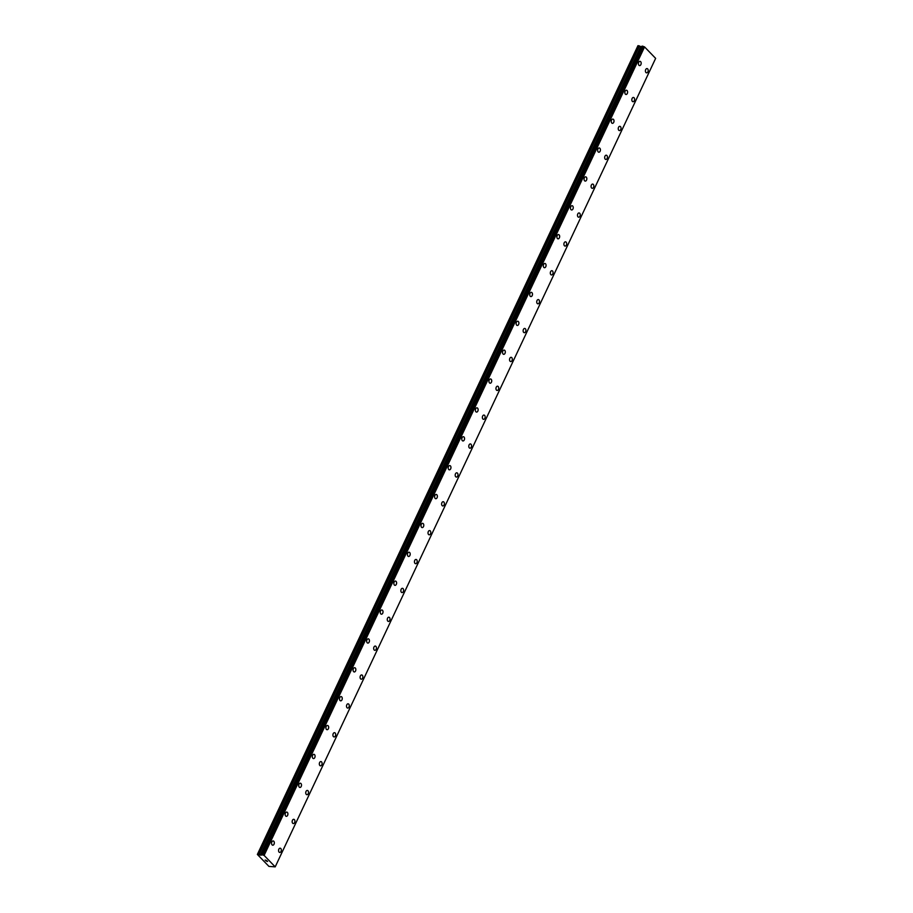 <?xml version="1.0" encoding="UTF-8"?>
<svg xmlns="http://www.w3.org/2000/svg" width="913" height="913" viewBox="0 0 913 913"><rect width="100%" height="100%" fill="white"/><g stroke="black" fill="none" stroke-linecap="round" stroke-linejoin="round"><path stroke-width="1.37" d="M647.043 68.578A2.134 1.37 -83.7 0 1 647.899 71.842A2.134 1.37 -83.7 0 1 646.564 72.835A2.134 1.37 -83.7 0 1 645.708 69.571A2.134 1.37 -83.7 0 1 647.043 68.578A2.134 1.37 -83.7 0 1 647.899 71.842A2.134 1.37 -83.7 0 1 646.575 72.835M633.451 97.451A2.134 1.37 -83.7 0 1 634.318 100.715A2.134 1.37 -83.7 0 1 632.983 101.708A2.134 1.37 -83.7 0 1 632.127 98.444A2.134 1.37 -83.7 0 1 633.451 97.451A2.134 1.37 -83.7 0 1 634.307 100.715A2.134 1.37 -83.7 0 1 632.983 101.708M619.87 126.325A2.134 1.37 -83.7 0 1 620.726 129.589A2.134 1.37 -83.7 0 1 619.391 130.582A2.134 1.37 -83.7 0 1 618.535 127.329A2.134 1.37 -83.7 0 1 619.87 126.325A2.134 1.37 -83.7 0 1 620.726 129.589A2.134 1.37 -83.7 0 1 619.391 130.582M606.278 155.21A2.134 1.37 -83.7 0 1 607.145 158.463A2.134 1.37 -83.7 0 1 605.81 159.455A2.134 1.37 -83.7 0 1 604.954 156.203A2.134 1.37 -83.7 0 1 606.278 155.21A2.134 1.37 -83.7 0 1 607.134 158.463A2.134 1.37 -83.7 0 1 605.81 159.455M592.697 184.084A2.134 1.37 -83.7 0 1 593.553 187.336A2.134 1.37 -83.7 0 1 592.217 188.329A2.134 1.37 -83.7 0 1 591.362 185.077A2.134 1.37 -83.7 0 1 592.697 184.084A2.134 1.37 -83.7 0 1 593.553 187.336A2.134 1.37 -83.7 0 1 592.217 188.329M579.104 212.957A2.134 1.37 -83.7 0 1 579.96 216.21A2.134 1.37 -83.7 0 1 578.625 217.203A2.134 1.37 -83.7 0 1 577.769 213.95A2.134 1.37 -83.7 0 1 579.104 212.957A2.134 1.37 -83.7 0 1 579.96 216.21A2.134 1.37 -83.7 0 1 578.637 217.203M565.512 241.831A2.134 1.37 -83.7 0 1 566.368 245.083A2.134 1.37 -83.7 0 1 565.044 246.076A2.134 1.37 -83.7 0 1 564.188 242.824A2.134 1.37 -83.7 0 1 565.524 241.831A2.134 1.37 -83.7 0 1 566.38 245.083A2.134 1.37 -83.7 0 1 565.044 246.076M551.931 270.704A2.134 1.37 -83.7 0 1 552.787 273.957A2.134 1.37 -83.7 0 1 551.452 274.95A2.134 1.37 -83.7 0 1 550.596 271.697A2.134 1.37 -83.7 0 1 551.931 270.704A2.134 1.37 -83.7 0 1 552.787 273.957A2.134 1.37 -83.7 0 1 551.463 274.95M538.339 299.578A2.134 1.37 -83.7 0 1 539.206 302.831A2.134 1.37 -83.7 0 1 537.871 303.824A2.134 1.37 -83.7 0 1 537.015 300.571A2.134 1.37 -83.7 0 1 538.339 299.578A2.134 1.37 -83.7 0 1 539.195 302.831A2.134 1.37 -83.7 0 1 537.871 303.824M524.758 328.452A2.134 1.37 -83.7 0 1 525.614 331.704A2.134 1.37 -83.7 0 1 524.279 332.697A2.134 1.37 -83.7 0 1 523.423 329.445A2.134 1.37 -83.7 0 1 524.758 328.452A2.134 1.37 -83.7 0 1 525.614 331.704A2.134 1.37 -83.7 0 1 524.29 332.697M511.166 357.325A2.134 1.37 -83.7 0 1 512.033 360.578A2.134 1.37 -83.7 0 1 510.698 361.571A2.134 1.37 -83.7 0 1 509.842 358.318A2.134 1.37 -83.7 0 1 511.166 357.325A2.134 1.37 -83.7 0 1 512.022 360.578A2.134 1.37 -83.7 0 1 510.698 361.571M497.585 386.199A2.134 1.37 -83.7 0 1 498.441 389.452A2.134 1.37 -83.7 0 1 497.106 390.456A2.134 1.37 -83.7 0 1 496.25 387.192A2.134 1.37 -83.7 0 1 497.585 386.199A2.134 1.37 -83.7 0 1 498.441 389.452A2.134 1.37 -83.7 0 1 497.106 390.444M483.993 415.073A2.134 1.37 -83.7 0 1 484.849 418.337A2.134 1.37 -83.7 0 1 483.525 419.329A2.134 1.37 -83.7 0 1 482.657 416.066A2.134 1.37 -83.7 0 1 483.993 415.073A2.134 1.37 -83.7 0 1 484.849 418.337A2.134 1.37 -83.7 0 1 483.513 419.329M470.412 443.946A2.134 1.37 -83.7 0 1 471.268 447.21A2.134 1.37 -83.7 0 1 469.933 448.203A2.134 1.37 -83.7 0 1 469.077 444.939A2.134 1.37 -83.7 0 1 470.412 443.946A2.134 1.37 -83.7 0 1 471.256 447.21A2.134 1.37 -83.7 0 1 469.933 448.203M456.82 472.82A2.134 1.37 -83.7 0 1 457.675 476.084A2.134 1.37 -83.7 0 1 456.34 477.077A2.134 1.37 -83.7 0 1 455.484 473.824A2.134 1.37 -83.7 0 1 456.82 472.82A2.134 1.37 -83.7 0 1 457.675 476.084A2.134 1.37 -83.7 0 1 456.352 477.077M444.083 504.957A2.134 1.37 -83.7 0 1 442.759 505.95A2.134 1.37 -83.7 0 1 441.903 502.698A2.134 1.37 -83.7 0 1 443.227 501.705A2.134 1.37 -83.7 0 1 444.083 504.957M443.227 501.705A2.134 1.37 -83.7 0 1 444.095 504.957A2.134 1.37 -83.7 0 1 442.759 505.95M429.646 530.579A2.134 1.37 -83.7 0 1 430.502 533.831A2.134 1.37 -83.7 0 1 429.167 534.824A2.134 1.37 -83.7 0 1 428.311 531.571A2.134 1.37 -83.7 0 1 429.646 530.579A2.134 1.37 -83.7 0 1 430.502 533.831A2.134 1.37 -83.7 0 1 429.178 534.824M416.054 559.452A2.134 1.37 -83.7 0 1 416.921 562.705A2.134 1.37 -83.7 0 1 415.586 563.698A2.134 1.37 -83.7 0 1 414.73 560.445A2.134 1.37 -83.7 0 1 416.054 559.452A2.134 1.37 -83.7 0 1 416.91 562.705A2.134 1.37 -83.7 0 1 415.586 563.698M402.473 588.326A2.134 1.37 -83.7 0 1 403.329 591.578A2.134 1.37 -83.7 0 1 401.994 592.571A2.134 1.37 -83.7 0 1 401.138 589.319A2.134 1.37 -83.7 0 1 402.473 588.326A2.134 1.37 -83.7 0 1 403.329 591.578A2.134 1.37 -83.7 0 1 401.994 592.571M388.881 617.199A2.134 1.37 -83.7 0 1 389.737 620.452A2.134 1.37 -83.7 0 1 388.402 621.445A2.134 1.37 -83.7 0 1 387.557 618.192A2.134 1.37 -83.7 0 1 388.881 617.199A2.134 1.37 -83.7 0 1 389.737 620.452A2.134 1.37 -83.7 0 1 388.413 621.445M375.3 646.073A2.134 1.37 -83.7 0 1 376.156 649.326A2.134 1.37 -83.7 0 1 374.821 650.318A2.134 1.37 -83.7 0 1 373.965 647.066A2.134 1.37 -83.7 0 1 375.3 646.073A2.134 1.37 -83.7 0 1 376.145 649.326A2.134 1.37 -83.7 0 1 374.821 650.318M361.708 674.947A2.134 1.37 -83.7 0 1 362.564 678.199A2.134 1.37 -83.7 0 1 361.24 679.192A2.134 1.37 -83.7 0 1 360.373 675.94A2.134 1.37 -83.7 0 1 361.708 674.947A2.134 1.37 -83.7 0 1 362.564 678.199A2.134 1.37 -83.7 0 1 361.228 679.192M348.115 703.82A2.134 1.37 -83.7 0 1 348.983 707.073A2.134 1.37 -83.7 0 1 347.648 708.066A2.134 1.37 -83.7 0 1 346.792 704.813A2.134 1.37 -83.7 0 1 348.115 703.82A2.134 1.37 -83.7 0 1 348.971 707.073A2.134 1.37 -83.7 0 1 347.648 708.066M334.523 732.694A2.134 1.37 -83.7 0 1 335.391 735.946A2.134 1.37 -83.7 0 1 334.055 736.939A2.134 1.37 -83.7 0 1 333.199 733.687A2.134 1.37 -83.7 0 1 334.535 732.694A2.134 1.37 -83.7 0 1 335.391 735.946A2.134 1.37 -83.7 0 1 334.067 736.951M321.798 764.832A2.134 1.37 -83.7 0 1 320.474 765.824A2.134 1.37 -83.7 0 1 319.618 762.56A2.134 1.37 -83.7 0 1 320.942 761.568A2.134 1.37 -83.7 0 1 321.798 764.832M320.942 761.568A2.134 1.37 -83.7 0 1 321.81 764.832A2.134 1.37 -83.7 0 1 320.474 765.824M307.361 790.441A2.134 1.37 -83.7 0 1 308.217 793.705A2.134 1.37 -83.7 0 1 306.882 794.698A2.134 1.37 -83.7 0 1 306.026 791.434A2.134 1.37 -83.7 0 1 307.361 790.441A2.134 1.37 -83.7 0 1 308.217 793.705A2.134 1.37 -83.7 0 1 306.882 794.698M293.769 819.315A2.134 1.37 -83.7 0 1 294.625 822.579A2.134 1.37 -83.7 0 1 293.29 823.572A2.134 1.37 -83.7 0 1 292.445 820.319A2.134 1.37 -83.7 0 1 293.769 819.315A2.134 1.37 -83.7 0 1 294.625 822.579A2.134 1.37 -83.7 0 1 293.301 823.572M280.188 848.2A2.134 1.37 -83.7 0 1 281.044 851.452A2.134 1.37 -83.7 0 1 279.709 852.445A2.134 1.37 -83.7 0 1 278.853 849.193A2.134 1.37 -83.7 0 1 280.188 848.2A2.134 1.37 -83.7 0 1 281.044 851.452A2.134 1.37 -83.7 0 1 279.709 852.445M640.036 61.342A2.134 1.37 -83.7 0 1 640.892 64.595A2.134 1.37 -83.7 0 1 639.557 65.588A2.134 1.37 -83.7 0 1 638.701 62.335A2.134 1.37 -83.7 0 1 640.036 61.342A2.134 1.37 -83.7 0 1 640.892 64.595A2.134 1.37 -83.7 0 1 639.557 65.588M626.444 90.216A2.134 1.37 -83.7 0 1 627.311 93.468A2.134 1.37 -83.7 0 1 625.976 94.461A2.134 1.37 -83.7 0 1 625.12 91.209A2.134 1.37 -83.7 0 1 626.444 90.216A2.134 1.37 -83.7 0 1 627.299 93.468A2.134 1.37 -83.7 0 1 625.976 94.461M612.863 119.089A2.134 1.37 -83.7 0 1 613.719 122.342A2.134 1.37 -83.7 0 1 612.383 123.335A2.134 1.37 -83.7 0 1 611.527 120.082A2.134 1.37 -83.7 0 1 612.863 119.089A2.134 1.37 -83.7 0 1 613.719 122.342A2.134 1.37 -83.7 0 1 612.383 123.335M599.27 147.963A2.134 1.37 -83.7 0 1 600.126 151.216A2.134 1.37 -83.7 0 1 598.802 152.22A2.134 1.37 -83.7 0 1 597.935 148.956A2.134 1.37 -83.7 0 1 599.27 147.963A2.134 1.37 -83.7 0 1 600.126 151.216A2.134 1.37 -83.7 0 1 598.791 152.209M585.69 176.837A2.134 1.37 -83.7 0 1 586.545 180.101A2.134 1.37 -83.7 0 1 585.21 181.094A2.134 1.37 -83.7 0 1 584.354 177.83A2.134 1.37 -83.7 0 1 585.69 176.837A2.134 1.37 -83.7 0 1 586.534 180.101A2.134 1.37 -83.7 0 1 585.21 181.094M572.097 205.71A2.134 1.37 -83.7 0 1 572.953 208.974A2.134 1.37 -83.7 0 1 571.629 209.967A2.134 1.37 -83.7 0 1 570.762 206.703A2.134 1.37 -83.7 0 1 572.097 205.71A2.134 1.37 -83.7 0 1 572.953 208.974A2.134 1.37 -83.7 0 1 571.618 209.967M558.505 234.584A2.134 1.37 -83.7 0 1 559.372 237.848A2.134 1.37 -83.7 0 1 558.037 238.841A2.134 1.37 -83.7 0 1 557.181 235.588A2.134 1.37 -83.7 0 1 558.505 234.584A2.134 1.37 -83.7 0 1 559.361 237.848A2.134 1.37 -83.7 0 1 558.037 238.841M544.913 263.469A2.134 1.37 -83.7 0 1 545.78 266.722A2.134 1.37 -83.7 0 1 544.445 267.714A2.134 1.37 -83.7 0 1 543.589 264.462A2.134 1.37 -83.7 0 1 544.924 263.469A2.134 1.37 -83.7 0 1 545.78 266.722A2.134 1.37 -83.7 0 1 544.456 267.714M532.188 295.595A2.134 1.37 -83.7 0 1 530.864 296.588A2.134 1.37 -83.7 0 1 530.008 293.335A2.134 1.37 -83.7 0 1 531.332 292.343A2.134 1.37 -83.7 0 1 532.188 295.595M531.332 292.343A2.134 1.37 -83.7 0 1 532.199 295.595A2.134 1.37 -83.7 0 1 530.864 296.588M517.751 321.216A2.134 1.37 -83.7 0 1 518.607 324.469A2.134 1.37 -83.7 0 1 517.272 325.462A2.134 1.37 -83.7 0 1 516.416 322.209A2.134 1.37 -83.7 0 1 517.751 321.216A2.134 1.37 -83.7 0 1 518.607 324.469A2.134 1.37 -83.7 0 1 517.272 325.462M504.159 350.09A2.134 1.37 -83.7 0 1 505.015 353.342A2.134 1.37 -83.7 0 1 503.679 354.335A2.134 1.37 -83.7 0 1 502.835 351.083A2.134 1.37 -83.7 0 1 504.159 350.09A2.134 1.37 -83.7 0 1 505.015 353.342A2.134 1.37 -83.7 0 1 503.691 354.335M490.578 378.963A2.134 1.37 -83.7 0 1 491.434 382.216A2.134 1.37 -83.7 0 1 490.098 383.209A2.134 1.37 -83.7 0 1 489.242 379.956A2.134 1.37 -83.7 0 1 490.578 378.963A2.134 1.37 -83.7 0 1 491.422 382.216A2.134 1.37 -83.7 0 1 490.098 383.209M476.985 407.837A2.134 1.37 -83.7 0 1 477.841 411.09A2.134 1.37 -83.7 0 1 476.506 412.083A2.134 1.37 -83.7 0 1 475.65 408.83A2.134 1.37 -83.7 0 1 476.985 407.837A2.134 1.37 -83.7 0 1 477.841 411.09A2.134 1.37 -83.7 0 1 476.518 412.083M463.393 436.711A2.134 1.37 -83.7 0 1 464.261 439.963A2.134 1.37 -83.7 0 1 462.925 440.956A2.134 1.37 -83.7 0 1 462.069 437.704A2.134 1.37 -83.7 0 1 463.393 436.711A2.134 1.37 -83.7 0 1 464.249 439.963A2.134 1.37 -83.7 0 1 462.925 440.956M449.812 465.584A2.134 1.37 -83.7 0 1 450.668 468.837A2.134 1.37 -83.7 0 1 449.344 469.83A2.134 1.37 -83.7 0 1 448.477 466.577A2.134 1.37 -83.7 0 1 449.812 465.584A2.134 1.37 -83.7 0 1 450.668 468.837A2.134 1.37 -83.7 0 1 449.333 469.83M436.22 494.458A2.134 1.37 -83.7 0 1 437.087 497.711A2.134 1.37 -83.7 0 1 435.752 498.703A2.134 1.37 -83.7 0 1 434.896 495.451A2.134 1.37 -83.7 0 1 436.22 494.458A2.134 1.37 -83.7 0 1 437.076 497.711A2.134 1.37 -83.7 0 1 435.752 498.715M422.628 523.332A2.134 1.37 -83.7 0 1 423.495 526.596A2.134 1.37 -83.7 0 1 422.16 527.588A2.134 1.37 -83.7 0 1 421.304 524.324A2.134 1.37 -83.7 0 1 422.639 523.332A2.134 1.37 -83.7 0 1 423.495 526.596A2.134 1.37 -83.7 0 1 422.16 527.588M409.047 552.205A2.134 1.37 -83.7 0 1 409.903 555.469A2.134 1.37 -83.7 0 1 408.568 556.462A2.134 1.37 -83.7 0 1 407.723 553.198A2.134 1.37 -83.7 0 1 409.047 552.205A2.134 1.37 -83.7 0 1 409.903 555.469A2.134 1.37 -83.7 0 1 408.579 556.462M395.466 581.079A2.134 1.37 -83.7 0 1 396.322 584.343A2.134 1.37 -83.7 0 1 394.987 585.336A2.134 1.37 -83.7 0 1 394.131 582.083A2.134 1.37 -83.7 0 1 395.466 581.079A2.134 1.37 -83.7 0 1 396.322 584.343A2.134 1.37 -83.7 0 1 394.987 585.336M381.874 609.964A2.134 1.37 -83.7 0 1 382.73 613.216A2.134 1.37 -83.7 0 1 381.394 614.209A2.134 1.37 -83.7 0 1 380.538 610.957A2.134 1.37 -83.7 0 1 381.874 609.964A2.134 1.37 -83.7 0 1 382.73 613.216A2.134 1.37 -83.7 0 1 381.406 614.209M368.281 638.838A2.134 1.37 -83.7 0 1 369.149 642.09A2.134 1.37 -83.7 0 1 367.813 643.083A2.134 1.37 -83.7 0 1 366.958 639.83A2.134 1.37 -83.7 0 1 368.281 638.838A2.134 1.37 -83.7 0 1 369.137 642.09A2.134 1.37 -83.7 0 1 367.813 643.083M354.701 667.711A2.134 1.37 -83.7 0 1 355.556 670.964A2.134 1.37 -83.7 0 1 354.221 671.957A2.134 1.37 -83.7 0 1 353.365 668.704A2.134 1.37 -83.7 0 1 354.701 667.711A2.134 1.37 -83.7 0 1 355.556 670.964A2.134 1.37 -83.7 0 1 354.233 671.957M341.108 696.585A2.134 1.37 -83.7 0 1 341.976 699.837A2.134 1.37 -83.7 0 1 340.64 700.83A2.134 1.37 -83.7 0 1 339.784 697.578A2.134 1.37 -83.7 0 1 341.108 696.585A2.134 1.37 -83.7 0 1 341.964 699.837A2.134 1.37 -83.7 0 1 340.64 700.83M327.527 725.458A2.134 1.37 -83.7 0 1 328.383 728.711A2.134 1.37 -83.7 0 1 327.048 729.704A2.134 1.37 -83.7 0 1 326.192 726.451A2.134 1.37 -83.7 0 1 327.527 725.458A2.134 1.37 -83.7 0 1 328.383 728.711A2.134 1.37 -83.7 0 1 327.048 729.704M313.935 754.332A2.134 1.37 -83.7 0 1 314.791 757.585A2.134 1.37 -83.7 0 1 313.467 758.577A2.134 1.37 -83.7 0 1 312.611 755.325A2.134 1.37 -83.7 0 1 313.935 754.332A2.134 1.37 -83.7 0 1 314.791 757.585A2.134 1.37 -83.7 0 1 313.467 758.577M300.343 783.206A2.134 1.37 -83.7 0 1 301.21 786.458A2.134 1.37 -83.7 0 1 299.875 787.451A2.134 1.37 -83.7 0 1 299.019 784.199A2.134 1.37 -83.7 0 1 300.354 783.206A2.134 1.37 -83.7 0 1 301.21 786.458A2.134 1.37 -83.7 0 1 299.875 787.451M286.762 812.079A2.134 1.37 -83.7 0 1 287.618 815.332A2.134 1.37 -83.7 0 1 286.283 816.325A2.134 1.37 -83.7 0 1 285.427 813.072A2.134 1.37 -83.7 0 1 286.762 812.079A2.134 1.37 -83.7 0 1 287.618 815.332A2.134 1.37 -83.7 0 1 286.294 816.325M273.17 840.953A2.134 1.37 -83.7 0 1 274.037 844.205A2.134 1.37 -83.7 0 1 272.702 845.198A2.134 1.37 -83.7 0 1 271.846 841.946A2.134 1.37 -83.7 0 1 273.17 840.953A2.134 1.37 -83.7 0 1 274.026 844.205A2.134 1.37 -83.7 0 1 272.702 845.21M265.112 860.035L266.893 860.697M266.904 861.016L267.589 861.473M265.9 860.856L267.418 861.473M261.643 854.659L264.108 855.413L275.201 866.871L268.924 866.391L257.363 854.442L260.296 855.025L640.743 46.54L637.97 45.65L257.363 854.442M260.296 855.025L261.483 855.013M641.793 46.7L640.743 46.54M641.873 46.563L261.403 855.082L641.85 46.597M642.147 46.118L261.677 854.602L642.147 46.118L644.555 46.917L655.637 58.375L275.201 866.871M264.108 855.413L644.555 46.917M263.617 855.196L644.053 46.711M262.602 854.762L643.037 46.266M262.419 854.682L642.866 46.198M260.73 855.184L641.177 46.7M258.425 854.237L638.872 45.753M257.534 854.134L637.97 45.65M263.743 855.23L644.19 46.746M261.141 855.23L641.588 46.746M259.018 854.42L639.454 45.924M261.632 854.614L642.079 46.129"/></g></svg>
